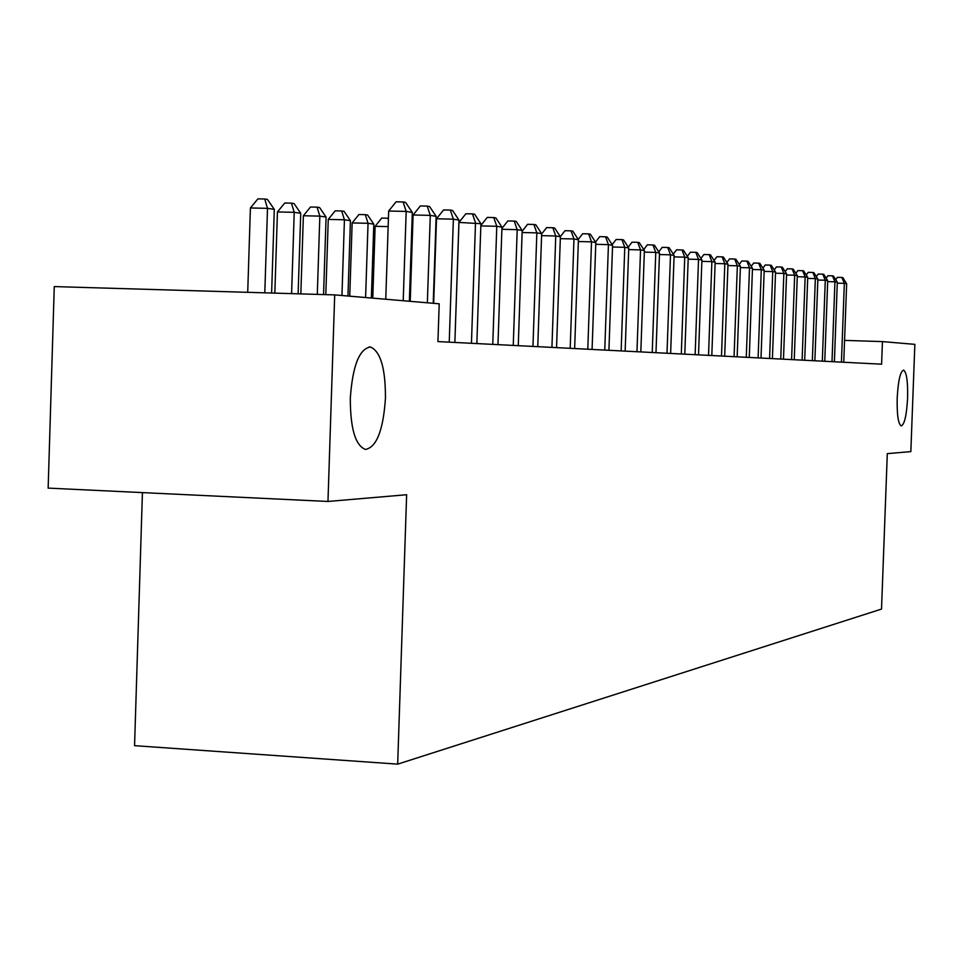 <?xml version="1.0" encoding="UTF-8"?>
<svg xmlns="http://www.w3.org/2000/svg" width="963" height="963" viewBox="0 0 963 963"><rect width="100%" height="100%" fill="white"/><g stroke="black" fill="none" stroke-linecap="round" stroke-linejoin="round"><path stroke-width="1.44" d="M897.191 398.02C898.19 380.65 900.321 371.345 903.607 370.117C906.604 372.236 907.94 381.541 907.603 398.02C906.628 415.27 904.498 424.575 901.212 425.923C898.214 423.913 896.878 414.608 897.191 398.02M350.303 398.249C352.627 365.759 359.355 348.678 370.49 347.017C380.566 351.447 385.549 368.528 385.453 398.237C383.274 430.244 376.593 447.314 365.41 449.456C355.347 445.46 350.315 428.403 350.303 398.249M142.428 492.611L134.555 745.663L397.671 764.14L881.518 609.073L887.296 453.633L910.842 451.623L914.85 344.357L882.433 341.6L844.563 340.384M48.15 488.109L54.265 286.589L334.703 294.895L327.974 501.458L48.15 488.109M334.703 294.895L439.2 303.802L437.936 341.588L881.602 364.183L882.433 341.6M397.671 764.14L406.639 494.729L327.974 501.458M403.22 300.733L406.181 211.415L412.308 212.426L409.359 301.25M385.754 299.24L388.667 211.029L406.181 211.415L403.1 201.953L405.555 202.374L412.308 212.426M388.667 211.029L396.094 201.809L403.1 201.953M271.614 293.017L274.299 209.356L267.509 208.345L250.404 207.96L247.72 292.319M250.404 207.96L257.903 198.859L264.729 199.004L267.509 208.345L264.801 292.824M264.729 199.004L267.449 199.425L274.299 209.356M427.355 302.791L430.28 215.375L436.143 216.338L433.23 303.297M410.226 301.335L413.091 214.99L430.28 215.375L427.199 206.106L429.558 206.515L436.143 216.338M413.091 214.99L420.337 205.962L427.199 206.106M449.24 342.166L453.368 219.167L458.99 220.082L454.873 342.443L458.966 222.417L480.91 223.693L476.854 343.562M433.675 303.333L436.504 218.782L453.368 219.167L450.311 210.078L452.574 210.476L458.99 220.082M436.504 218.782L443.57 209.934L450.311 210.078M471.449 343.285L475.505 222.802L472.484 213.894L474.651 214.268L480.91 223.693M458.966 222.417L465.863 213.75L472.484 213.894M492.767 344.381L496.776 226.293L501.964 227.148L497.967 344.646M480.85 225.511L487.266 217.409L493.766 217.554L496.776 226.293L480.838 225.92M493.766 217.554L495.849 217.915L501.964 227.148M298.121 293.811L300.733 213.28L294.221 212.317L277.44 211.944L274.84 293.113M277.44 211.944L284.747 203.024L291.452 203.169L294.221 212.317L291.596 293.619M291.452 203.169L294.064 203.566L300.733 213.28M323.556 294.558L326.084 217.06L319.836 216.121L303.369 215.748L300.841 293.884M303.369 215.748L310.495 207.009L317.08 207.153L319.836 216.121L317.296 294.377M317.08 207.153L319.584 207.551L326.084 217.06M347.956 296.014L350.424 220.671L344.429 219.781L328.251 219.408L325.807 294.63M328.251 219.408L335.208 210.837L341.672 210.981L344.429 219.781L341.949 295.509M341.672 210.981L344.08 211.354L350.424 220.671M371.369 298.012L373.8 224.15L368.047 223.296L352.145 222.922L349.75 296.171M352.145 222.922L358.946 214.52L365.302 214.665L368.047 223.296L365.603 297.519M365.302 214.665L367.613 215.026L373.8 224.15M513.255 345.416L517.203 229.651L522.187 230.47L518.263 345.681M501.916 228.424L507.838 220.936L514.218 221.081L517.203 229.651L501.892 229.29M514.218 221.081L516.216 221.418L522.187 230.47M388.149 226.606L375.125 226.305L372.765 298.133M375.125 226.305L381.769 218.059L388.426 218.264M388.39 219.383L388.005 218.204M532.96 346.427L536.848 232.877L541.651 233.66L537.775 346.668M522.163 231.24L527.616 224.319L533.887 224.463L536.848 232.877L522.115 232.528M533.887 224.463L535.813 224.8L541.651 233.66M411.719 229.904L412.585 229.916L410.202 301.323M411.983 221.935L412.814 223.151M412.585 229.916L411.803 227.545M551.931 347.39L555.759 235.983L560.382 236.742L556.554 347.631M541.639 233.973L546.659 227.581L552.822 227.725L555.759 235.983L541.579 235.634M552.822 227.725L554.676 228.038L560.382 236.742M435.709 229.29L436.131 229.928M570.192 348.317L573.972 238.968L578.414 239.703L574.646 348.546M560.334 236.669L564.992 230.711L571.047 230.855L573.972 238.968L560.31 238.643M571.047 230.855L572.829 231.168L578.414 239.703M587.791 349.22L591.511 241.845L595.808 242.556L592.089 349.437M578.233 239.414L582.663 233.744L588.622 233.877L591.511 241.845L578.354 241.532M588.622 233.877L590.343 234.178L595.808 242.556M604.764 350.075L608.435 244.626L612.576 245.312L608.917 350.291M595.495 242.074L599.708 236.657L605.558 236.802L608.435 244.626L595.748 244.313M605.558 236.802L607.232 237.079L612.576 245.312M621.147 350.917L624.77 247.31L628.755 247.973L625.156 351.122M612.143 244.638L616.151 239.474L621.917 239.618L624.77 247.31L612.516 247.01M621.917 239.618L623.518 239.883L628.755 247.973M636.964 351.724L640.539 249.899L644.391 250.536L640.828 351.916M628.213 247.13L632.041 242.195L637.711 242.327L640.539 249.899L628.707 249.61M637.711 242.327L639.263 242.592L644.391 250.536M652.24 352.494L655.767 252.402L659.499 253.016L655.984 352.687M643.741 249.537L647.389 244.819L652.962 244.951L655.767 252.402L644.331 252.113M652.962 244.951L654.467 245.216L659.499 253.016M667.01 353.252L670.489 254.822L674.1 255.412L670.633 353.433M658.752 251.861L662.219 247.359L667.72 247.491L670.489 254.822L659.438 254.545M667.72 247.491L669.165 247.744L674.1 255.412M681.31 353.975L684.741 257.157L688.232 257.735L684.801 354.155M673.269 254.112L676.568 249.814L681.985 249.947L684.741 257.157L674.052 256.88M681.985 249.947L683.381 250.187L688.232 257.735M695.142 354.685L698.524 259.42L701.907 259.974L698.524 354.853M687.317 256.302L690.459 252.186L695.792 252.33L698.524 259.42L688.172 259.155M695.792 252.33L697.152 252.559L701.907 259.974M708.527 355.359L711.874 261.611L715.148 262.153L711.813 355.528M700.908 258.421L703.917 254.497L709.165 254.629L711.874 261.611L701.858 261.358M709.165 254.629L710.477 254.858L715.148 262.153M721.504 356.021L724.802 263.742L727.98 264.259L724.682 356.19M714.077 260.479L716.941 256.724L722.118 256.856L724.802 263.742L715.1 263.489M722.118 256.856L723.394 257.073L727.98 264.259M734.083 356.671L737.345 265.8L740.415 266.306L737.164 356.828M726.848 262.478L729.581 258.891L734.685 259.023L737.345 265.8L727.932 265.547M734.685 259.023L735.913 259.228L740.415 266.306M746.277 357.285L749.503 267.798L752.476 268.28L749.274 357.442M739.223 264.416L741.835 260.985L746.867 261.117L749.503 267.798L740.366 267.558M746.867 261.117L748.058 261.322L752.476 268.28M758.11 357.887L761.288 269.724L764.189 270.206L761.011 358.031M751.224 266.306L753.716 263.019L758.675 263.152L761.288 269.724L752.44 269.496M758.675 263.152L759.843 263.344L764.189 270.206M769.593 358.477L772.735 271.614L775.552 272.072L772.41 358.621M762.877 268.135L765.26 264.994L770.147 265.126L772.735 271.614L764.14 271.385M770.147 265.126L771.279 265.319L775.552 272.072M780.752 359.043L783.858 273.432L786.578 273.877L783.485 359.187M774.192 269.917L776.455 266.907L781.282 267.04L783.858 273.432L775.504 273.215M781.282 267.04L782.377 267.22L786.578 273.877M791.586 359.596L794.656 275.213L797.304 275.647L794.246 359.729M785.182 271.65L787.349 268.773L792.104 268.894L794.656 275.213L786.542 274.997M792.104 268.894L793.175 269.086L797.304 275.647M802.119 360.126L805.152 276.935L807.728 277.356L804.707 360.258M795.859 273.336L797.93 270.579L802.624 270.711L805.152 276.935L797.268 276.718M802.624 270.711L803.66 270.892L807.728 277.356M812.351 360.656L815.348 278.608L817.864 279.017L814.867 360.776M806.236 274.985L808.21 272.348L812.856 272.469L815.348 278.608L807.692 278.403M812.856 272.469L813.855 272.637L817.864 279.017M822.318 361.161L825.279 280.233L827.711 280.642L824.761 361.281M816.323 276.574L818.213 274.058L822.799 274.178L825.279 280.233L817.828 280.04M822.799 274.178L823.774 274.347L827.711 280.642M832.008 361.655L834.933 281.822L837.304 282.207L834.391 361.775M826.146 278.138L827.951 275.719L832.477 275.851L834.933 281.822L827.674 281.629M832.477 275.851L833.428 276.008L837.304 282.207M841.433 362.136L844.334 283.363L846.646 283.748L843.757 362.244M835.703 279.655L837.437 277.344L841.891 277.464L844.334 283.363L837.268 283.17M841.891 277.464L842.83 277.621L846.646 283.748M370.49 347.017L369.058 346.969"/></g></svg>
